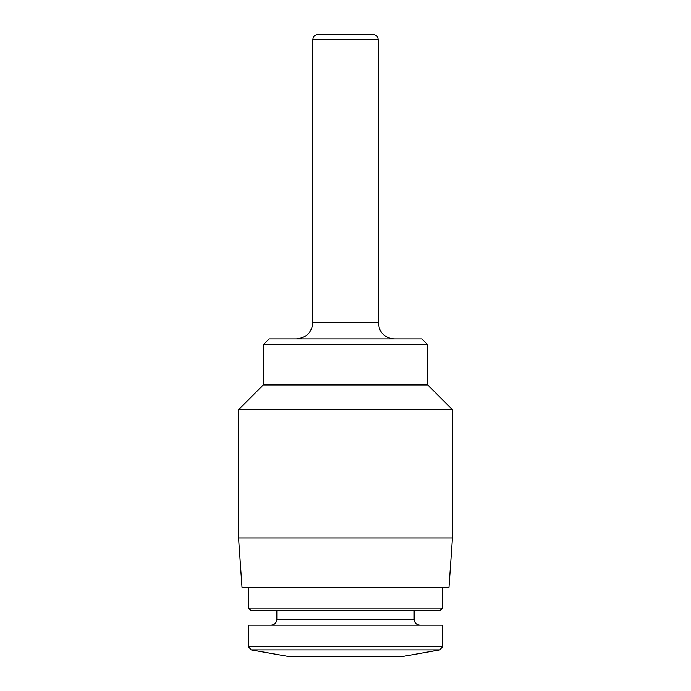 <?xml version="1.0" encoding="UTF-8"?>
<svg xmlns="http://www.w3.org/2000/svg" width="691" height="691" viewBox="0 0 691 691"><rect width="100%" height="100%" fill="white"/><g stroke="black" fill="none" stroke-linecap="round" stroke-linejoin="round"><path stroke-width="1.04" d="M251.153 649.894L439.847 649.894L402.672 656.45L288.328 656.45L251.153 649.894L248.432 646.655L248.432 625.191L442.568 625.191L442.568 646.655L248.432 646.655M276.815 610.386L276.815 619.43C276.469 622.928 274.552 624.845 271.053 625.191M442.568 608.054L248.432 608.054L250.755 610.386L440.245 610.386L442.568 608.054L442.568 587.35M248.432 608.054L248.432 587.35M238.559 537.995L242.014 587.35L448.986 587.35L452.441 537.995L452.441 409.668L238.559 409.668L238.559 537.995L452.441 537.995M238.559 409.668L263.236 384.982L427.764 384.982L452.441 409.668M263.236 384.982L263.236 344.74L427.764 344.74L427.764 384.982M263.236 344.74L269.058 338.918L421.942 338.918L427.764 344.74M312.85 39.482L378.15 39.482C377.882 36.519 376.241 34.87 373.218 34.55L317.782 34.55C314.785 34.844 313.144 36.485 312.85 39.482L312.85 322.464C311.874 332.457 306.389 337.942 296.396 338.918M373.218 34.55L329.046 34.55M276.815 619.43L414.185 619.43C414.496 622.893 416.414 624.819 419.947 625.191M312.85 322.464L378.15 322.464L379.558 329.123L381.372 332.241C384.723 336.56 389.137 338.789 394.604 338.918M439.847 649.894L442.568 646.655M414.185 619.43L414.185 610.386M378.15 322.464L378.15 39.482"/></g></svg>
